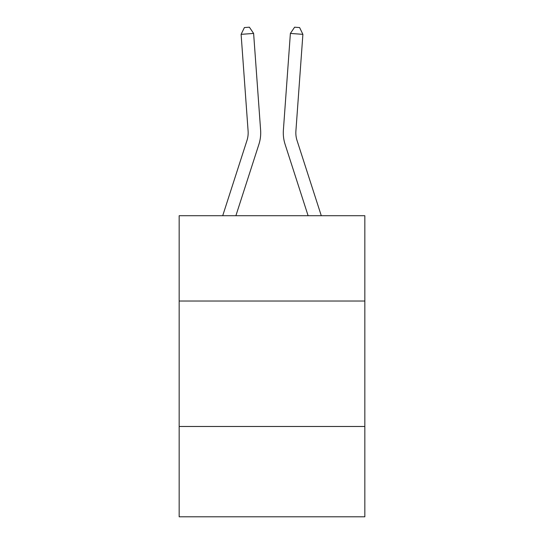 <?xml version="1.0" encoding="UTF-8"?>
<svg xmlns="http://www.w3.org/2000/svg" width="544" height="544" viewBox="0 0 544 544"><rect width="100%" height="100%" fill="white"/><g stroke="black" fill="none" stroke-linecap="round" stroke-linejoin="round"><path stroke-width="0.82" d="M364.834 301.022L364.834 215.71L179.166 215.71L179.166 301.022L364.834 301.022L364.834 516.8L179.166 516.8L179.166 301.022M364.834 426.476L179.166 426.476M222.714 215.71L246.956 140.508A25.092 25.092 0 0 0 248.098 131.002L241.108 34.34L253.62 33.436L260.61 130.098A37.638 37.638 0 0 1 258.896 144.357L235.892 215.71M321.286 215.71L297.044 140.508A25.092 25.092 0 0 1 295.902 131.002L302.892 34.34L290.38 33.436L283.39 130.098A37.638 37.638 0 0 0 285.104 144.357L308.108 215.71M297.044 140.508A25.092 25.092 0 0 1 295.902 131.002A25.092 25.092 0 0 0 297.044 140.508A25.092 25.092 0 0 1 295.902 131.002A25.092 25.092 0 0 0 297.044 140.508A25.092 25.092 0 0 1 295.902 131.002A25.092 25.092 0 0 0 297.044 140.508A25.092 25.092 0 0 1 295.902 131.002A25.092 25.092 0 0 0 297.044 140.508M290.38 33.436L283.39 130.098L290.38 33.436L283.39 130.098L290.38 33.436L283.39 130.098L290.38 33.436L283.39 130.098L290.38 33.436L294.603 27.2L299.608 27.56L302.892 34.34M246.956 140.508A25.092 25.092 0 0 0 248.098 131.002M241.108 34.34L244.392 27.56L249.397 27.2L253.62 33.436"/></g></svg>
